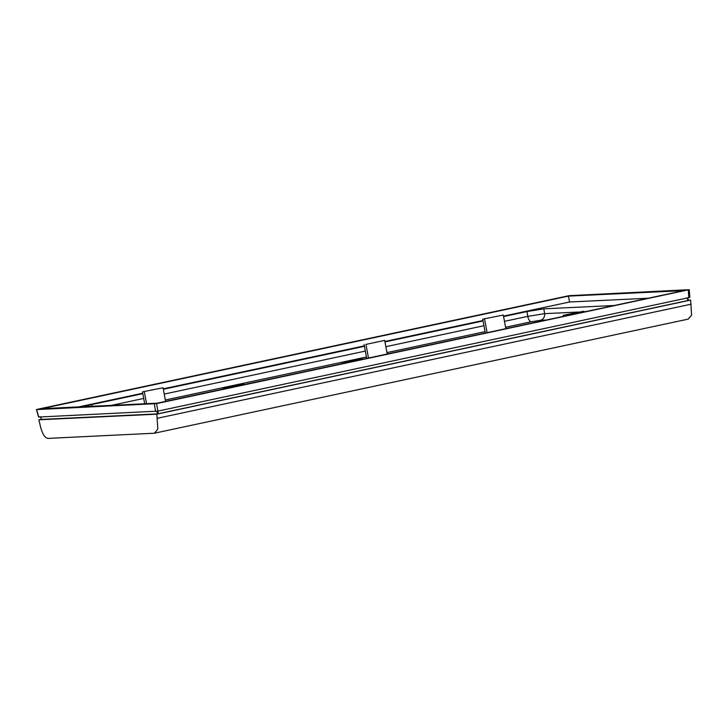 <?xml version="1.0" encoding="UTF-8"?>
<svg xmlns="http://www.w3.org/2000/svg" width="728" height="728" viewBox="0 0 728 728"><rect width="100%" height="100%" fill="white"/><g stroke="black" fill="none" stroke-linecap="round" stroke-linejoin="round"><path stroke-width="1.09" d="M37.392 409.3L569.05 295.668L689.088 289.689L156.593 403.621L36.564 409.6L38.766 417.044L39.594 416.753M689.088 289.689L688.26 289.99L688.852 297.634L157.912 411.111L38.766 417.044M688.852 297.634L689.68 297.333M688.051 300.464L687.833 297.688M687.514 297.925L687.714 300.582L158.294 413.731L157.385 413.886L156.939 411.302M40.613 416.698L41.414 419.41L157.385 413.886M503.503 316.116L569.578 301.993L648.148 298.243M569.578 301.993L568.432 296.114L683.856 290.618L157.221 403.175L41.787 408.672L568.432 296.114M78.642 406.916L142.733 393.22M163.254 388.834L364.364 345.855M384.885 341.468L482.983 320.502M614.305 305.478L543.843 308.836L526.999 311.557L503.585 316.562M504.477 321.339L527.755 316.371L544.608 313.65A5.942 5.415 -92.7 0 1 540.331 320.311L546.255 320.029M92.11 406.279L91.673 404.595L142.815 393.666M163.336 389.28L364.446 346.3M384.966 341.914L483.064 320.948M91.673 404.595C84.985 406.078 82.91 406.816 85.458 406.806M526.999 311.557L527.755 316.371A5.942 2.421 -102.1 0 0 531.222 321.776L505.569 327.263M482.728 319.137L503.303 315.042L482.728 319.137L485.312 333.051M484.575 319.046L487.105 332.669M503.303 315.042L505.833 328.665M563.29 315.297L583.865 311.211L563.29 315.297L563.481 316.343M565.137 315.206L565.274 315.961M583.865 311.211L584.002 311.957M365.957 344.399L384.684 340.395L365.957 344.399L368.486 358.021M364.109 344.49L366.694 358.404M384.684 340.395L387.214 354.017M243.616 383.929L223.041 388.015L243.616 383.929L243.753 384.675M224.888 387.933L225.025 388.679M223.041 388.015L223.232 389.061M163.063 387.769L142.479 391.855L163.063 387.769L165.584 401.383M142.479 391.855L144.69 403.767M144.326 391.773L146.537 403.685M343.507 362.58L362.235 358.576L343.507 362.58L343.643 363.327M362.235 358.576L362.371 359.323M341.659 362.662L341.851 363.709M154.382 433.215L157.821 429.192L156.839 414.168L38.848 419.792L39.849 423.878C42.106 434.498 45.4 439.303 49.704 438.311L154.382 433.215L688.16 319.128L691.6 315.115L690.617 300.082L688.096 300.2M38.848 419.792L41.305 419.264M156.839 414.168L690.617 300.082M158.294 413.731L157.821 411.011M585.13 311.721L583.965 311.775M578.587 312.03L544.608 313.65L543.843 308.836M111.375 405.36L143.707 398.453M164.228 394.066L365.338 351.078M385.858 346.692L483.956 325.725M485.048 331.649L386.95 352.616M366.43 356.993L165.32 399.981M531.222 321.776L540.331 320.311M157.357 418.281L691.136 304.195M64.765 418.555L66.33 418.218M156.593 403.621L157.912 411.111M154.327 403.985L155.637 411.475M36.4 409.582L38.602 417.035M688.115 300.473L687.905 297.834M41.35 419.401L40.622 416.962M164.237 412.585L163.518 412.621M689.243 289.708L689.844 297.352"/></g></svg>

